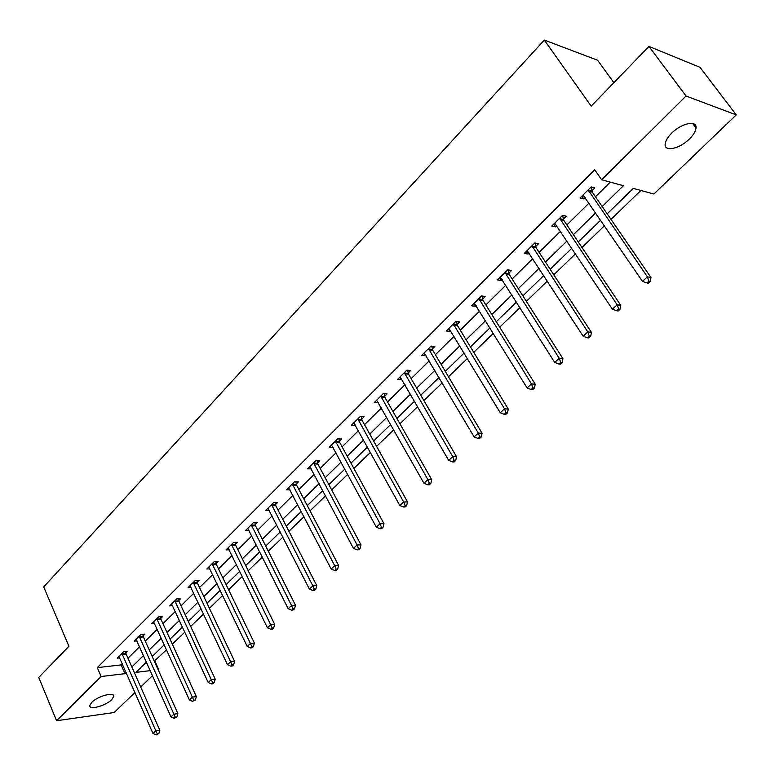 <?xml version="1.0" encoding="UTF-8"?>
<svg xmlns="http://www.w3.org/2000/svg" width="775" height="775" viewBox="0 0 775 775"><rect width="100%" height="100%" fill="white"/><g stroke="black" fill="none" stroke-linecap="round" stroke-linejoin="round"><path stroke-width="1.16" d="M91.799 702.324C97.786 696.057 114.768 691.513 113.76 696.386L111.716 699.641C105.749 705.831 88.902 710.404 89.813 705.521L91.799 702.324M671.702 133.145C681.535 123.089 697.2 119.863 696.028 128.011C695.65 131.324 693.422 135.015 689.333 139.064C679.559 148.936 664.088 152.2 665.163 144.043C665.512 140.808 667.692 137.175 671.702 133.145M613.868 82.702L597.593 60.237L544.321 40.077L43.71 586.946L68.927 646.253L38.75 677.457L56.565 720.74L101.128 676.517L124.998 673.669L126.18 672.506M544.321 40.077L591.189 106.156L648.956 46.413L700.019 67.328L736.25 114.894L653.877 194.021L633.311 188.412L607.193 213.822M154.283 661.162L166.567 649.789M172.35 644.19L184.838 632.09M190.66 626.452L203.544 613.984M209.405 608.307L222.677 595.452M228.586 589.736L242.275 576.474M248.223 570.72L262.347 557.041M268.334 551.248L282.904 537.123M288.93 531.292L303.974 516.722M310.039 510.851L325.568 495.816M331.671 489.907L347.713 474.368M353.855 468.42L370.421 452.377M376.611 446.39L393.729 429.815M399.948 423.789L417.638 406.662M423.906 400.588L442.196 382.879M448.502 376.776L467.412 358.457M473.757 352.315L493.317 333.376M499.71 327.186L519.947 307.588M526.38 301.359L547.324 281.073M553.796 274.805L575.496 253.803M581.996 247.496L604.471 225.738M611.02 219.393L640.886 190.476M154.893 661.085L158.749 669.648L158.294 670.084M152.52 675.626L140.701 686.979M134.966 692.492L114.109 712.525L56.565 720.74M602.175 206.528L623.429 185.719L601.652 179.781L594.725 169.803L97.301 667.624L121.152 664.921L122.334 663.758M127.972 658.188L139.587 646.718M145.264 641.119L157.238 629.3M162.953 623.662L175.286 611.485M181.04 605.808L193.75 593.262M199.543 587.547L212.65 574.604M218.482 568.85L231.996 555.51M237.867 549.717L251.807 535.951M257.717 530.129L272.103 515.927M278.041 510.057L292.892 495.409M298.869 489.5L314.195 474.377M320.211 468.439L336.03 452.823M342.095 446.836L358.428 430.706M364.531 424.69L381.407 408.028M387.539 401.973L404.986 384.758M411.157 378.665L429.185 360.879M435.395 354.737L454.034 336.35M460.282 330.169L479.56 311.153M485.847 304.943L505.794 285.258M512.12 279.01L532.754 258.647M539.119 252.359L560.48 231.27M566.893 224.953L589.01 203.108M595.452 196.753L610.264 182.135M591.819 190.863L594.812 187.889L591.17 186.93L580.078 197.954L583.74 198.875L585.154 197.47M563.357 219.093L566.273 216.196L562.582 215.343L551.81 226.058L555.51 226.872L556.741 225.651M535.69 246.528L538.528 243.718L534.798 242.963L524.326 253.377L528.066 254.093L529.122 253.047M508.788 273.217L511.548 270.475L507.79 269.816L497.589 279.949L501.367 280.579L502.258 279.688M482.612 299.169L485.295 296.515L481.507 295.934L471.588 305.796L475.385 306.338L476.131 305.602M457.134 324.434L459.749 321.848L455.933 321.354L446.284 330.954L450.101 331.409L450.692 330.828M432.334 349.041L434.882 346.512L431.036 346.105L421.639 355.444L425.94 355.386M408.173 372.998L410.653 370.537L406.798 370.208L397.633 379.304L401.828 379.295M384.642 396.335L387.054 393.942L383.179 393.681L374.257 402.545L378.336 402.593M361.702 419.081L364.056 416.756L360.162 416.562L351.463 425.204L355.434 425.301M339.343 441.266L341.639 438.989L337.726 438.863L329.249 447.291L333.095 447.388M317.537 462.898L319.775 460.67L315.851 460.612L307.578 468.827L311.269 468.865M296.253 483.997L298.443 481.827L294.51 481.827L286.44 489.848L289.986 489.829M275.493 504.583L277.624 502.471L273.682 502.52L265.806 510.347L269.225 510.289M255.227 524.685L257.31 522.621L253.357 522.728L245.675 530.371L248.969 530.265M235.445 544.312L237.47 542.297L233.517 542.452L226.009 549.911L229.187 549.775M216.118 563.473L218.104 561.507L214.142 561.71L206.809 569.005L209.87 568.831M197.237 582.199L199.175 580.281L195.203 580.533L188.044 587.653L191.008 587.45M178.783 600.499L180.682 598.62L176.71 598.92L169.706 605.876L172.583 605.653M160.754 618.382L162.605 616.551L158.633 616.89L151.784 623.691L154.564 623.439M143.113 635.868L144.925 634.076L140.963 634.454L134.269 641.109L136.962 640.838M125.87 652.976L127.642 651.223L123.671 651.639L117.132 658.14L119.737 657.859M648.956 46.413L686.059 96.023L736.25 114.894M97.301 667.624L101.128 676.517M601.652 179.781L686.059 96.023M131.847 666.955L143.53 655.524M149.236 649.944L161.268 638.164M167.013 632.536L179.412 620.397M185.196 614.73L197.983 602.214M203.806 596.518L216.99 583.614M222.851 577.879L236.443 564.568M242.343 558.794L256.36 545.067M262.299 539.255L276.772 525.092M282.749 519.24L297.677 504.622M303.693 498.732L319.106 483.639M325.161 477.71L341.077 462.132M347.181 456.165L363.611 440.074M369.752 434.068L386.725 417.444M392.906 411.399L410.45 394.223M416.669 388.139L434.804 370.382M441.052 364.26L459.808 345.902M466.104 339.741L485.499 320.753M491.834 314.553L511.907 294.897M518.281 288.668L539.051 268.324M545.464 262.057L566.971 240.996M573.413 234.689L595.684 212.883M146.465 662.083L135.896 672.371L150.292 670.656M158.129 669.716L158.749 669.648M600.673 220.168L578.286 241.955M571.805 248.262L550.182 269.283M543.74 275.551L522.873 295.866M516.47 302.095L496.3 321.712M489.936 327.903L470.444 346.871M464.118 353.022L445.276 371.361M438.999 377.473L420.767 395.202M414.528 401.276L396.897 418.423M390.697 424.458L373.637 441.052M367.476 447.049L350.968 463.121M344.846 469.078L328.862 484.627M322.778 490.546L307.297 505.61M301.252 511.49L286.256 526.08M280.25 531.921L265.718 546.055M259.761 551.858L245.675 565.556M239.756 571.32L226.097 584.602M220.216 590.327L206.983 603.202M201.132 608.888L188.296 621.385M182.493 627.033L170.045 639.143M164.271 644.761L152.191 656.512M121.152 664.921L124.998 673.669M581.889 196.153L583.74 198.875M553.708 224.169L555.51 226.872M526.312 251.4L528.066 254.093M499.662 277.886L501.367 280.579M473.728 303.664L475.385 306.338M448.493 328.755L450.101 331.409M423.915 353.177L425.485 355.832M399.978 376.979L401.508 379.614M376.66 400.171L378.142 402.787M354.146 423.16L355.367 425.368M588.157 189.914L647.416 276.859L642.504 281.393L583.052 194.99M590.976 187.114L592.274 192.132L650.99 277.557L647.416 276.859L648.878 281.151L646.922 282.962L648.346 283.233L650.312 281.422L648.878 281.151M650.312 281.422L650.99 277.557M642.504 281.393L646.922 282.962M559.666 218.24L617.162 304.798L612.395 309.206L554.706 223.181M562.543 215.382L563.803 220.342L620.785 305.389L617.162 304.798L618.634 309.012L616.726 310.765L618.169 310.998L620.077 309.235L618.634 309.012M620.077 309.235L620.785 305.389M612.395 309.206L616.726 310.765M531.96 245.782L587.789 331.933L583.158 336.214L527.136 250.577M534.934 242.982L536.126 247.767L591.451 332.427L587.789 331.933L589.252 336.059L587.402 337.774L588.864 337.958L590.715 336.253L589.252 336.059M590.715 336.253L591.451 332.427M583.158 336.214L587.402 337.774M505.029 272.558L559.24 358.302L554.745 362.458L500.33 277.218M508.08 269.865L509.204 274.437L562.941 358.699L559.24 358.302L560.703 362.351L558.901 364.008L560.383 364.163L562.185 362.506L560.703 362.351M562.185 362.506L562.941 358.699M554.745 362.458L558.901 364.008M478.824 298.608L531.495 383.925L527.116 387.965L474.252 303.141M481.953 296.002L483.019 300.39L535.234 384.235L531.495 383.925L532.958 387.897L531.204 389.515L532.706 389.631L534.459 388.023L532.958 387.897M534.459 388.023L535.234 384.235M527.116 387.965L531.204 389.515M453.317 323.96L504.515 408.842L500.262 412.775L448.87 328.377M456.523 321.431L457.531 325.645L508.284 409.074L504.515 408.842L505.978 412.746L504.273 414.315L505.784 414.402L507.489 412.833L505.978 412.746M507.489 412.833L508.284 409.074M500.262 412.775L504.273 414.315M428.498 348.634L478.272 433.08L474.126 436.906L424.167 352.935M431.762 346.183L432.721 350.232L482.069 433.235L478.272 433.08L479.735 436.916L478.078 438.437L479.599 438.495L481.256 436.974L479.735 436.916M481.256 436.974L482.069 433.235M474.126 436.906L478.078 438.437M404.317 372.668L452.726 456.669L448.706 460.389L400.103 376.863M407.65 370.276L408.551 374.18L456.552 456.746L452.726 456.669L454.189 460.437L452.581 461.919L454.111 461.948L455.719 460.457L454.189 460.437M455.719 460.457L456.552 456.746M448.706 460.389L452.581 461.919M380.757 396.083L427.868 479.628L423.944 483.251L376.65 400.162M384.148 393.748L385.01 397.517L431.714 479.638L427.868 479.628L429.331 483.329L427.752 484.772L429.292 484.772L430.871 483.329L429.331 483.329M430.871 483.329L431.714 479.638M423.944 483.251L427.752 484.772M357.808 418.897L403.659 501.987L399.832 505.523L353.807 422.879M361.237 416.611L362.061 420.253L407.524 501.938L403.659 501.987L405.112 505.629L403.581 507.034L405.131 507.005L406.662 505.6L405.112 505.629M406.662 505.6L407.524 501.938M399.832 505.523L403.581 507.034M335.43 441.14L380.07 523.774L376.35 527.213L331.526 445.024M338.907 438.902L339.683 442.418L383.964 523.658L380.07 523.774L381.523 527.349L380.031 528.724L381.591 528.666L383.082 527.3L381.523 527.349M383.082 527.3L383.964 523.658M376.35 527.213L380.031 528.724M313.604 462.83L357.091 544.999L353.458 548.351L309.797 466.618M317.12 460.631L317.866 464.041L360.995 544.825L357.091 544.999L358.534 548.516L357.081 549.853L358.641 549.775L360.094 548.438L358.534 548.516M360.094 548.438L360.995 544.825M353.458 548.351L357.081 549.853M292.32 483.997L334.684 565.692L331.148 568.957L288.61 487.688M295.866 481.827L296.583 485.131L338.607 565.459L334.684 565.692L336.127 569.15L334.713 570.458L336.282 570.361L337.697 569.053L336.127 569.15M337.697 569.053L338.607 565.459M331.148 568.957L334.713 570.458M271.55 504.641L312.838 585.871L309.38 589.058L267.927 508.245M275.125 502.5L275.813 505.717L316.772 585.59L312.838 585.871L314.272 589.271L312.897 590.55L314.466 590.424L315.851 589.155L314.272 589.271M315.851 589.155L316.772 585.59M309.38 589.058L312.897 590.55M251.274 524.791L291.526 605.556L288.155 608.666L247.738 528.308M254.888 522.689L255.537 525.808L295.469 605.217L291.526 605.556L292.96 608.898L291.613 610.148L293.192 610.002L294.539 608.762L292.96 608.898M294.539 608.762L295.469 605.217M288.155 608.666L291.613 610.148M231.483 544.467L270.727 624.757L267.443 627.789L228.024 547.906M235.116 542.384L235.745 545.416L274.679 624.369L270.727 624.757L272.161 628.05L270.843 629.261L272.422 629.106L273.74 627.895L272.161 628.05M273.74 627.895L274.679 624.369M267.443 627.789L270.843 629.261M212.156 563.687L250.432 643.502L247.225 646.466L208.775 567.038M215.808 561.623L216.409 564.578L254.394 643.076L250.432 643.502L251.865 646.747L250.577 647.929L252.156 647.755L253.444 646.573L251.865 646.747M253.444 646.573L254.394 643.076M247.225 646.466L250.577 647.929M193.266 582.461L230.621 661.802L227.492 664.698L189.972 585.735M196.947 580.417L197.528 583.294L234.583 661.327L230.621 661.802L232.045 664.998L230.785 666.151L232.374 665.958L233.624 664.805L232.045 664.998M233.624 664.805L234.583 661.327M227.492 664.698L230.785 666.151M174.821 600.799L211.265 679.675L208.213 682.504L171.595 604.006M178.502 598.784L179.064 601.584L215.237 679.162L211.265 679.675L212.689 682.823L211.459 683.947L213.047 683.734L214.278 682.61L212.689 682.823M214.278 682.61L215.237 679.162M208.213 682.504L211.459 683.947M156.782 618.731L192.365 697.132L189.381 699.893L153.624 621.86M160.483 616.726L161.026 619.458L196.346 696.58L192.365 697.132L193.779 700.232L192.578 701.336L195.368 700.009L193.779 700.232M195.368 700.009L196.346 696.58M189.381 699.893L192.578 701.336M139.151 636.256L173.9 714.192L170.975 716.885L136.061 639.317M142.862 634.27L143.385 636.943L177.872 713.601L173.9 714.192L175.305 717.243L174.133 718.318L176.894 717.001L175.305 717.243M176.894 717.001L177.872 713.601M170.975 716.885L174.133 718.318M121.907 653.393L155.843 730.864L152.985 733.499L118.885 656.396M125.637 651.426L126.131 654.032L159.824 730.234L155.843 730.864L157.248 733.877L156.104 734.923L158.836 733.615L157.248 733.877M158.836 733.615L159.824 730.234M152.985 733.499L156.104 734.923M588.254 190.311L591.906 191.26M588.622 191.183L592.274 192.132M559.753 218.637L563.444 219.48M560.112 219.499L563.803 220.342M532.047 246.169L535.777 246.915M532.396 247.022L536.126 247.767M505.106 272.945L508.865 273.594M505.445 273.788L509.204 274.437M478.902 298.985L482.689 299.557M479.231 299.828L483.019 300.39M453.394 324.328L457.211 324.812M453.714 325.171L457.531 325.645M428.565 349.012L432.411 349.409M428.875 349.835L432.721 350.232M404.385 373.037L408.251 373.366M404.686 373.86L408.551 374.18M380.835 396.451L384.71 396.703M381.126 397.265L385.01 397.517M357.876 419.265L361.77 419.449M358.157 420.069L362.061 420.253M335.498 441.498L339.411 441.624M335.778 442.302L339.683 442.418M313.672 463.188L317.595 463.247M313.943 463.983L317.866 464.041M292.388 484.346L296.321 484.346M292.65 485.14L296.583 485.131M271.608 504.99L275.561 504.932M271.87 505.775L275.813 505.717M251.333 525.14L255.285 525.024M251.584 525.915L255.537 525.808M231.541 544.815L235.503 544.651M231.783 545.581L235.745 545.416M212.205 564.026L216.177 563.812M212.447 564.791L216.409 564.578M193.324 582.79L197.286 582.538M193.556 583.556L197.528 583.294M174.869 601.129L178.841 600.828M175.102 601.884L179.064 601.584M156.831 619.06L160.803 618.712M157.054 619.806L161.026 619.458M139.2 636.585L143.172 636.197M139.413 637.331L143.385 636.943M121.956 653.722L125.918 653.296M122.169 654.458L126.131 654.032M113.76 696.386L113.16 695.001M696.028 128.011L692.656 123.467"/></g></svg>

